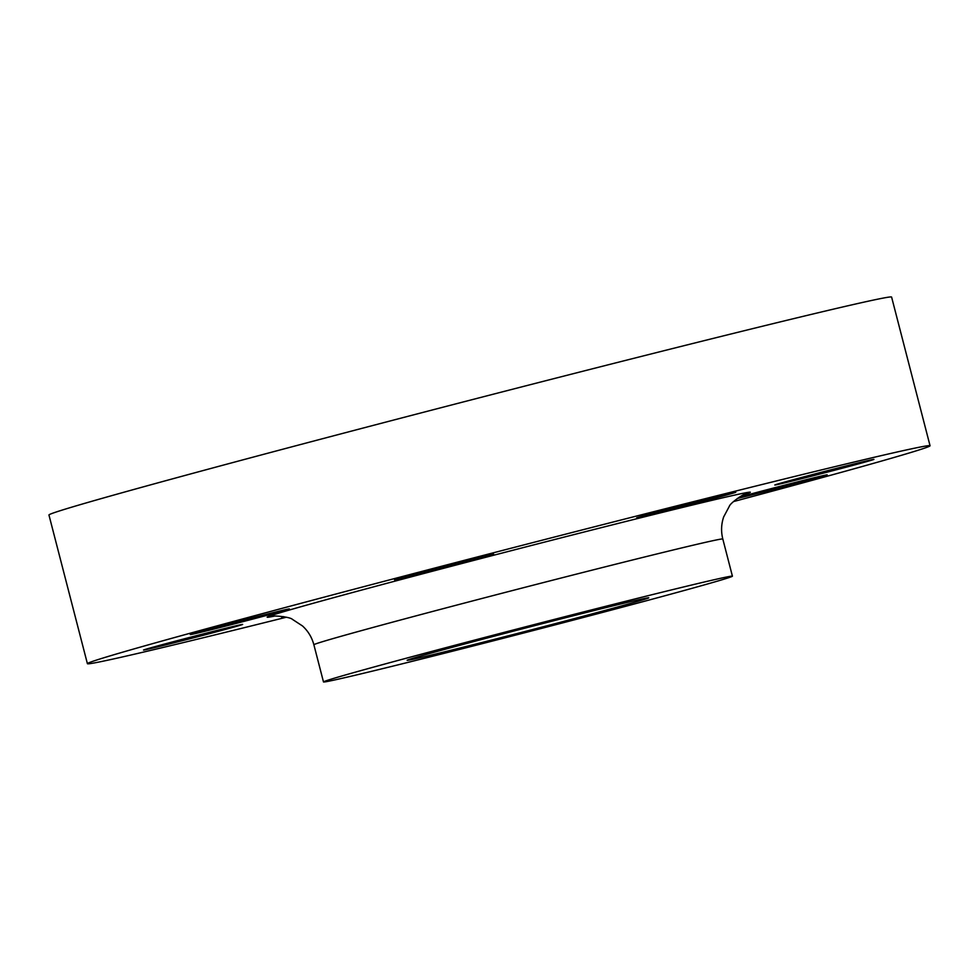 <?xml version="1.0" encoding="UTF-8"?>
<svg xmlns="http://www.w3.org/2000/svg" width="979" height="979" viewBox="0 0 979 979"><rect width="100%" height="100%" fill="white"/><g stroke="black" fill="none" stroke-linecap="round" stroke-linejoin="round"><path stroke-width="1.47" d="M739.243 497.148A51.202 0.673 -14.5 0 1 767.671 489.561A51.202 0.673 -14.5 0 1 827.182 474.852A51.202 0.673 -14.5 0 1 787.557 485.78A51.202 0.673 -14.5 0 1 737.248 498.507M814.43 474.081A51.202 0.673 -14.5 0 1 873.941 459.371A51.202 0.673 -14.5 0 1 834.316 470.299A51.202 0.673 -14.5 0 1 774.805 485.009A51.202 0.673 -14.5 0 1 814.43 474.081M676.293 506.951A51.202 0.673 -14.5 0 1 735.792 492.241A51.202 0.673 -14.5 0 1 696.167 503.169A51.202 0.673 -14.5 0 1 636.656 517.879A51.202 0.673 -14.5 0 1 676.293 506.951M434.162 568.897A51.202 0.673 -14.5 0 1 493.673 554.187A51.202 0.673 -14.5 0 1 454.048 565.116A51.202 0.673 -14.5 0 1 394.537 579.825A51.202 0.673 -14.5 0 1 434.162 568.897M229.894 623.647A51.202 0.673 -14.5 0 1 289.405 608.938A51.202 0.673 -14.5 0 1 249.78 619.866A51.202 0.673 -14.5 0 1 190.269 634.576A51.202 0.673 -14.5 0 1 229.894 623.647M183.146 639.128A51.202 0.673 -14.5 0 1 242.645 624.418A51.202 0.673 -14.5 0 1 203.02 635.347A51.202 0.673 -14.5 0 1 143.521 650.056A51.202 0.673 -14.5 0 1 183.146 639.128M568.958 621.249A211.195 2.766 -14.5 0 1 323.486 681.935A211.195 2.766 -14.5 0 1 486.942 636.864A211.195 2.766 -14.5 0 1 732.414 576.178A211.195 2.766 -14.5 0 1 568.958 621.249M503.72 633.67A124.798 1.64 -14.5 0 1 648.771 597.814A124.798 1.64 -14.5 0 1 552.18 624.443A124.798 1.64 -14.5 0 1 407.129 660.311A124.798 1.64 -14.5 0 1 503.72 633.67M286.284 617.235A435.19 5.703 -14.5 0 1 87.4 663.676A435.19 5.703 -14.5 0 1 424.225 570.794A435.19 5.703 -14.5 0 1 930.05 445.751A435.19 5.703 -14.5 0 1 733.589 501.554M87.4 663.676L48.95 514.991A435.19 5.703 -14.5 0 1 385.775 422.108A435.19 5.703 -14.5 0 1 891.6 297.065L930.05 445.751M284.167 616.758A51.202 0.673 -14.5 0 1 281.658 617.186A51.202 0.673 -14.5 0 1 283.274 616.586M744.786 494.297C743.795 493.832 730.248 502.912 729.294 506.351L723.665 516.936C721.217 524.193 720.936 531.548 722.808 539.013A211.195 2.766 165.5 0 0 477.336 599.686A211.195 2.766 165.5 0 0 313.88 644.769C311.909 637.378 308.128 631.112 302.511 625.96L292.476 619.401C290.188 616.917 273.802 615.387 272.982 616.317M274.12 616.183A249.596 3.267 -14.5 0 1 460.265 563.941A249.596 3.267 -14.5 0 1 743.722 494.738M323.486 681.935L313.88 644.769M732.414 576.178L722.808 539.013"/></g></svg>
